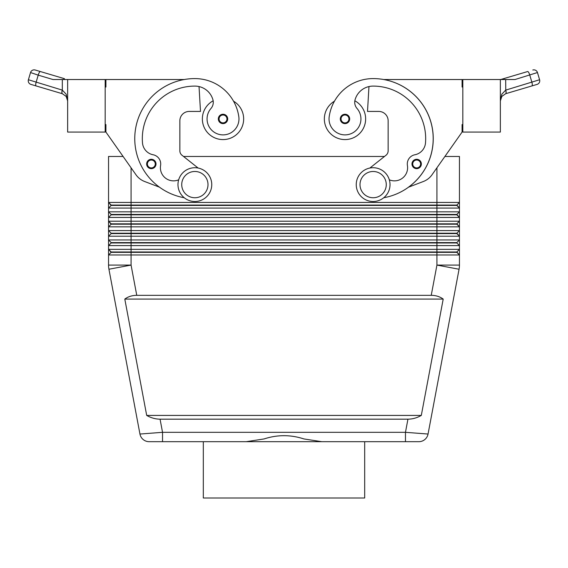 <?xml version="1.0" encoding="UTF-8"?>
<svg xmlns="http://www.w3.org/2000/svg" width="568" height="568" viewBox="0 0 568 568"><rect width="100%" height="100%" fill="white"/><g stroke="black" fill="none" stroke-linecap="round" stroke-linejoin="round"><path stroke-width="0.85" d="M147.361 166.467A4.693 4.693 0 0 1 151.329 159.281A4.693 4.693 0 0 1 156.022 163.974A4.693 4.693 0 0 1 147.361 166.467A4.693 4.693 0 0 1 146.643 163.974M213.156 100.799A20.64 20.64 0 0 0 223.011 139.579A20.64 20.64 0 0 0 233.526 101.175M184.238 197.742A60.045 60.045 0 0 1 194.867 78.59A44.389 44.389 0 0 1 238.801 116.667A15.954 15.954 0 0 1 225.283 134.722A15.954 15.954 0 0 1 210.976 108.467A9.379 9.379 0 0 0 212.929 99.769A18.765 18.765 0 0 0 194.867 86.095A52.54 52.54 0 0 0 142.497 142.937A13.135 13.135 0 0 0 153.104 154.759A9.379 9.379 0 0 1 160.581 165.536A13.135 13.135 0 0 0 178.672 179.815M344.989 123.625A4.693 4.693 0 0 1 340.296 118.932A4.693 4.693 0 0 1 349.093 116.667A4.693 4.693 0 0 1 344.989 123.625M407.938 419.177L160.062 419.177C155.462 419.141 151.003 417.892 146.693 415.421L124.797 299.08C128.183 296.61 132.166 295.36 136.76 295.325L431.24 295.325C435.834 295.36 439.817 296.61 443.203 299.08L421.307 415.421C416.997 417.892 412.538 419.141 407.938 419.177L405.467 432.312L405.467 441.691L418.829 441.691A9.379 9.379 0 0 0 428.052 434.044L405.467 432.312L162.533 432.312L162.533 441.691L149.171 441.691L405.467 441.691L364.691 441.691L364.691 497.987L203.309 497.987L203.309 441.691M160.062 419.177L162.533 432.312L139.948 434.044A9.379 9.379 0 0 0 143.179 439.533A9.379 9.379 0 0 1 139.948 434.044A9.379 9.379 0 0 0 149.171 441.691A9.379 9.379 0 0 1 143.179 439.533A9.379 9.379 0 0 0 149.171 441.691A9.379 9.379 0 0 1 143.179 439.533M105.172 124.562L105.918 124.562L105.918 132.074L123.1 156.463L108.545 156.463L108.545 202.442L111.172 205.439L456.828 205.439L459.455 208.065L459.455 202.442L456.828 205.069L111.172 205.069L108.545 202.442L108.545 208.065L459.455 208.065L459.455 211.821L108.545 211.821L111.172 214.448L108.545 211.821L108.545 217.452L459.455 217.452L459.455 211.821L456.828 214.448L111.172 214.448L111.172 214.825L456.828 214.825L459.455 217.452L456.828 214.448M111.172 205.439L108.545 208.065L108.545 211.821M436.934 167.78L436.934 202.442L459.455 202.442L459.455 156.463L444.9 156.463L462.082 132.074L432.014 174.774A18.765 18.765 0 0 1 423.359 181.504L408.47 187.191A60.045 60.045 0 0 0 383.705 79.527L462.082 79.527L462.082 87.032L462.828 87.032M111.172 224.204L108.545 226.831L131.066 226.831L131.066 224.204L436.934 224.204L436.934 221.208L131.066 221.208L131.066 224.204L111.172 224.204L108.545 221.208L111.172 223.835L456.828 223.835L459.455 221.208L436.934 221.208L436.934 202.442L108.545 202.442M456.828 233.214L459.455 236.217L459.455 230.587L456.828 233.214L111.172 233.214L111.172 233.59L456.828 233.59L459.455 236.217L459.455 239.966L456.828 242.6L111.172 242.6L111.172 242.969L436.934 242.969L436.934 245.596L459.455 245.596L459.455 239.966L108.545 239.966L108.545 245.596L436.934 245.596L436.934 249.352L108.545 249.352L108.545 254.982L459.455 254.982L459.455 249.352L436.934 249.352L436.934 251.979L111.172 251.979L108.545 249.352L111.172 252.355L456.828 252.355L459.455 254.982L456.828 251.979L436.934 251.979L436.934 265.079L431.24 295.325M111.172 233.59L108.545 236.217L459.455 236.217M456.828 242.6L456.828 242.969L436.934 242.969L436.934 224.204L456.828 224.204L459.455 226.831L459.455 230.587L131.066 230.587L131.066 226.831L459.455 226.831L459.455 217.452M136.76 295.325L131.066 265.079L131.066 230.587L108.545 230.587L108.545 239.966L111.172 242.6L108.545 239.966M131.066 167.78L131.066 221.208L108.545 221.208L108.545 230.587L111.172 233.214L108.545 230.587M111.172 214.825L108.545 217.452L108.545 221.208M111.172 242.969L108.545 245.596L108.545 249.352M111.172 252.355L108.545 254.982L108.545 265.079A22.521 22.521 0 0 0 108.935 269.239L139.948 434.044M456.828 251.979L459.455 249.352L459.455 245.596L456.828 242.969L459.455 245.596M373.133 167.723A16.891 16.891 0 0 1 390.024 184.614A16.891 16.891 0 0 1 373.133 201.498A16.891 16.891 0 0 1 356.243 184.614A16.891 16.891 0 0 1 373.133 167.723M373.133 171.479A13.135 13.135 0 0 1 386.268 184.614A13.135 13.135 0 0 1 373.133 197.749A13.135 13.135 0 0 1 359.998 184.614A13.135 13.135 0 0 1 373.133 171.479M194.867 201.498A16.891 16.891 0 0 0 211.757 184.614A16.891 16.891 0 0 0 194.867 167.723A16.891 16.891 0 0 0 177.976 184.614A16.891 16.891 0 0 0 194.867 201.498M194.867 197.749A13.135 13.135 0 0 0 208.002 184.614A13.135 13.135 0 0 0 194.867 171.479A13.135 13.135 0 0 0 181.732 184.614A13.135 13.135 0 0 0 194.867 197.749M383.762 197.742A60.045 60.045 0 0 0 373.133 78.59A44.389 44.389 0 0 0 329.199 116.667A15.954 15.954 0 0 0 342.717 134.722A15.954 15.954 0 0 0 357.024 108.467A9.379 9.379 0 0 1 355.071 99.769A18.765 18.765 0 0 1 373.133 86.095A52.54 52.54 0 0 1 425.496 142.937A13.135 13.135 0 0 1 414.896 154.759A9.379 9.379 0 0 0 407.419 165.536A13.135 13.135 0 0 1 389.329 179.815M329.199 116.667A15.954 15.954 0 0 0 342.717 134.722A15.954 15.954 0 0 0 357.024 108.467M354.844 100.799A20.64 20.64 0 0 1 344.989 139.579A20.64 20.64 0 0 1 334.474 101.175A44.389 44.389 0 0 1 373.133 78.59A44.389 44.389 0 0 0 334.474 101.175M365.629 118.932A20.64 20.64 0 0 1 344.989 139.579A20.64 20.64 0 0 1 324.342 118.932A20.64 20.64 0 0 0 344.989 139.579A20.64 20.64 0 0 0 365.629 118.932M416.671 168.661A4.693 4.693 0 0 1 411.977 163.974A4.693 4.693 0 0 1 420.774 161.702A4.693 4.693 0 0 1 416.671 168.661M219.042 121.431A4.693 4.693 0 0 1 223.011 114.246A4.693 4.693 0 0 1 227.704 118.932A4.693 4.693 0 0 1 219.042 121.431M501.849 96.404L500.358 100.898L501.849 96.404L505.676 93.713L501.849 96.404M67.642 100.884L66.151 96.404L62.324 93.713L66.151 96.404L67.642 100.898L66.165 94.196L62.324 90.127L28.4 79.74A3.756 3.756 0 0 0 30.928 84.405A3.756 3.756 0 0 1 28.4 79.74L30.537 72.541A3.756 3.756 0 0 1 32.34 70.311A3.756 3.756 0 0 0 30.537 72.541L38.219 75.146A3.756 1.058 -73.5 0 1 39.291 72.491A3.756 1.058 -73.5 0 1 40.378 71.547L35.202 70.013A3.756 3.756 0 0 0 32.34 70.311A3.756 3.756 0 0 1 35.202 70.013L64.489 78.696A3.756 1.058 -73.5 0 0 63.467 79.527L67.642 79.527L67.642 132.074L105.172 132.074L105.172 79.527L67.642 79.527M62.239 90.099A3.756 1.058 -73.5 0 0 61.862 92.548A3.756 1.058 -73.5 0 0 62.267 93.699L30.928 84.405L62.324 93.713A3.756 1.051 -73 0 1 62.324 90.127L62.324 79.527L66.165 79.527M500.358 79.527L500.358 132.074L462.828 132.074L462.828 79.527L515.006 79.527L537.463 72.541A3.756 3.756 0 0 0 532.798 70.013A3.756 3.756 0 0 1 537.463 72.541L539.6 79.74L505.761 90.099A3.756 1.058 73.5 0 1 506.138 92.548A3.756 1.058 73.5 0 1 505.733 93.699L531.889 85.938L505.676 93.713A3.756 1.051 73 0 0 505.676 90.127L501.835 94.196L500.358 100.898M539.6 79.74A3.756 3.756 0 0 1 537.065 84.405L531.889 85.938L537.065 84.405A3.756 3.756 0 0 0 539.6 79.74L537.463 72.541M246.235 441.691L264.07 438.943C277.354 434.598 290.646 434.598 303.93 438.943L321.765 441.691M459.356 267.166A22.521 22.521 0 0 0 459.455 265.079A22.521 22.521 0 0 1 459.065 269.239L428.052 434.044A9.379 9.379 0 0 1 424.821 439.533A9.379 9.379 0 0 0 428.052 434.044A9.379 9.379 0 0 1 418.829 441.691L405.467 441.691M527.622 71.547L503.511 78.696L527.622 71.547A3.756 1.058 73.5 0 1 528.709 72.491A3.756 1.058 73.5 0 1 529.781 75.146L531.918 82.346A3.756 1.058 73.5 0 1 532.287 84.788A3.756 1.058 73.5 0 1 531.889 85.938M503.511 78.696L500.713 79.527L503.511 78.696A3.756 1.058 73.5 0 1 504.533 79.527M36.111 85.938A3.756 1.058 -73.5 0 1 35.713 84.788A3.756 1.058 -73.5 0 1 36.082 82.346L38.219 75.146L52.994 79.527L62.324 79.527M462.828 124.562L462.082 124.562L462.082 132.074M432.014 174.774A18.765 18.765 0 0 1 423.359 181.504M369.875 168.043L386.013 155.249A5.63 5.63 0 0 0 388.143 150.832L388.143 120.814A9.379 9.379 0 0 0 378.764 111.427L367.503 111.427L368.966 86.563A18.765 18.765 0 0 0 355.071 99.769M414.896 154.759A9.379 9.379 0 0 0 407.419 165.536M386.013 155.249A5.63 5.63 0 0 0 388.143 150.832M388.143 120.814A9.379 9.379 0 0 0 378.764 111.427M456.828 223.835L459.455 226.831M459.065 269.239L436.934 265.079L459.455 265.079L459.455 254.982M183.521 156.463L384.479 156.463M456.828 205.069L459.455 208.065M124.797 299.08L443.203 299.08M146.693 415.421L421.307 415.421M198.125 168.043L181.987 155.249A5.63 5.63 0 0 1 179.857 150.832L179.857 120.814A9.379 9.379 0 0 1 189.236 111.427L200.497 111.427L199.034 86.563A18.765 18.765 0 0 1 212.929 99.769M105.918 132.074L135.986 174.774A18.765 18.765 0 0 0 144.634 181.504L159.53 187.191M184.295 79.527L105.918 79.527L105.918 87.032L105.172 87.032M179.857 120.814A9.379 9.379 0 0 1 189.236 111.427M181.987 155.249A5.63 5.63 0 0 1 179.857 150.832M421.357 163.974A4.693 4.693 0 0 1 420.639 166.467A4.693 4.693 0 0 0 421.357 163.974M151.329 167.915A3.94 3.94 0 0 1 147.886 162.065A3.94 3.94 0 0 1 155.27 163.974A3.94 3.94 0 0 1 151.329 167.915M344.989 114.992A3.94 3.94 0 0 0 341.048 118.932A3.94 3.94 0 0 0 348.326 121.034A3.94 3.94 0 0 0 344.989 114.992M131.066 265.079L108.935 269.239A22.521 22.521 0 0 1 108.545 265.079L131.066 265.079M416.671 160.034A3.94 3.94 0 0 0 412.73 163.974A3.94 3.94 0 0 0 420.008 166.069A3.94 3.94 0 0 0 416.671 160.034M223.011 122.873A3.94 3.94 0 0 1 219.567 117.029A3.94 3.94 0 0 1 226.951 118.932A3.94 3.94 0 0 1 223.011 122.873M505.761 90.099L505.676 79.527M424.821 439.533A9.379 9.379 0 0 1 418.829 441.691"/></g></svg>
